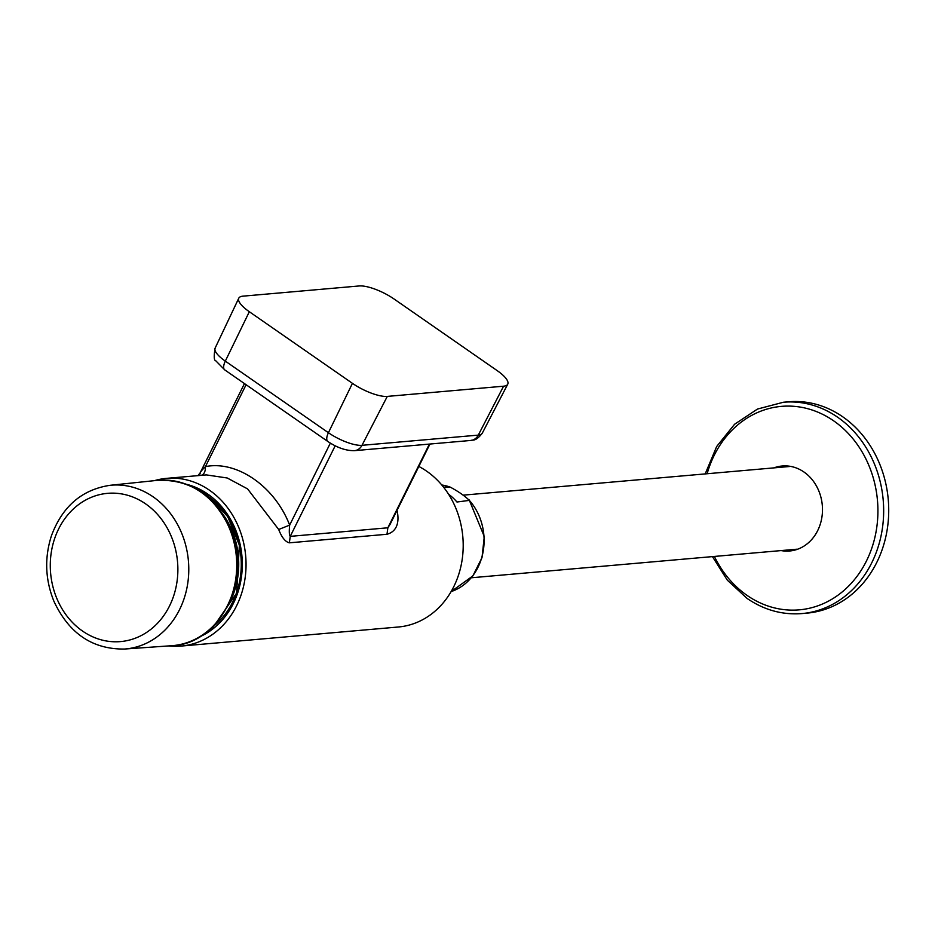 <?xml version="1.0" encoding="UTF-8"?>
<svg xmlns="http://www.w3.org/2000/svg" width="935" height="935" viewBox="0 0 935 935"><rect width="100%" height="100%" fill="white"/><g stroke="black" fill="none" stroke-linecap="round" stroke-linejoin="round"><path stroke-width="1.4" d="M782.092 550.505A42.659 36.523 -95 0 0 790.11 550.949M782.653 465.969A42.659 36.523 -95 0 0 774.835 467.804M781.134 550.586A42.659 36.523 -95 0 0 789.631 550.995A42.659 36.523 -95 0 0 822.297 505.309A42.659 36.523 -95 0 0 782.174 466.004A42.659 36.523 -95 0 0 773.876 467.886M783.425 402.237A106.076 90.824 -95 0 1 883.189 499.968A106.076 90.824 -95 0 1 801.973 613.57L807.045 613.126A106.076 90.824 -95 0 0 888.25 499.524A106.076 90.824 -95 0 0 788.497 401.793L783.425 402.237L757.49 409.051L734.583 424.256L716.666 446.521L705.189 473.916M418.822 466.46A84.173 72.077 85 0 1 462.428 557.692A84.173 72.077 85 0 1 398.38 626.999L181.238 646.062A84.173 72.077 85 0 1 168.896 645.898M154.404 480.66A84.173 72.077 85 0 1 166.523 478.358A84.173 72.077 85 0 1 209.58 490.291A84.173 72.077 85 0 1 244.502 581.769A84.173 72.077 85 0 1 181.238 646.062M396.978 510.463L397.235 511.211C400.916 530.309 389.673 533.499 386.996 534.259L387.85 527.796L390.082 524.36M386.996 534.259L289.371 542.826C285.315 541.856 281.751 537.403 278.688 529.49L247.576 488.9L227.228 477.995L206.378 474.91L166.523 478.358M200.102 472.946L244.456 383.584M200.183 473.823C199.529 473.04 201.27 470.644 205.431 466.623C236.952 460.254 274.808 486.434 289.651 525.119C289.044 531.606 289.231 535.358 290.236 536.363L387.85 527.796L429.399 444.09M330.359 443.132L289.651 525.119L278.688 529.49M246.092 384.717L205.431 466.623C205.501 471.731 203.982 474.676 200.885 475.447M397.235 511.211L396.65 511.118M443.786 487.462L450.273 487.147A54.557 46.715 85 0 0 441.776 484.996L450.273 487.147C458.337 491.448 464.695 495.866 469.347 500.389L469.16 499.886M451.126 591.586A54.557 46.715 85 0 0 469.347 500.389L456.958 502.013A54.779 46.902 -95 0 0 448.519 494.171M387.289 396.405A27.676 8.298 -153.6 0 1 352.437 383.338L249.329 311.729A27.676 8.298 -153.6 0 1 238.764 298.218A27.676 8.298 -153.6 0 1 242.948 296.161L359.227 285.958A27.676 8.298 -153.6 0 1 394.091 299.025L497.198 370.634A27.676 8.298 -153.6 0 1 507.717 384.227A27.676 8.298 -153.6 0 1 503.579 386.202L387.289 396.405L361.997 445.317A11.536 9.876 85 0 1 354.505 450.658C346.09 450.822 337.208 447.76 327.858 441.495A11.536 4.85 -55.2 0 1 328.419 432.718L225.312 361.12L249.329 311.729M714.387 556.442A102.125 87.446 -95 0 0 747.03 595.373A102.125 87.446 -95 0 0 869.188 555.004A102.125 87.446 -95 0 0 823.116 414.567A102.125 87.446 -95 0 0 707.129 473.741M186.357 484.26A79.791 68.325 85 0 1 207.722 494.031A79.791 68.325 85 0 1 242.153 569.532A79.791 68.325 85 0 1 199.751 636.793M289.371 542.826L290.236 536.363L335.186 445.796M196.736 489.285A77.944 66.736 85 0 1 207.897 495.527M218.416 508.698A75.641 64.76 85 0 1 227.053 607.142M199.856 491.237A77.476 66.35 85 0 1 240.926 556.325A77.476 66.35 85 0 1 211.824 627.572M171.795 645.699A82.993 71.072 -95 0 0 236.368 556.722A82.993 71.072 -95 0 0 157.29 480.356C190.927 479.047 215.424 495.924 230.793 530.963C251.819 580.67 219.304 644.414 171.795 645.699L124.472 649.042A82.198 70.382 -95 0 0 187.164 586.771A82.198 70.382 -95 0 0 153.165 496.859A82.198 70.382 -95 0 0 110.108 485.3C81.929 489.578 62.376 506.396 51.437 535.767C44.366 557.821 45.196 579.688 53.961 601.369C69.015 633.509 92.518 649.404 124.472 649.042M145.638 503.883A74.403 63.709 85 0 1 146.316 632.598A74.403 63.709 85 0 1 50.28 565.897A74.403 63.709 85 0 1 145.638 503.883M482.273 433.209A26.659 7.994 26.4 0 1 478.288 435.114A11.536 9.876 85 0 1 470.784 440.455C473.005 439.555 475.447 441.904 482.273 433.209L507.717 384.227M327.858 441.495L224.751 369.898A11.536 4.85 -55.2 0 1 225.312 361.12A26.659 7.994 26.4 0 1 215.132 348.1L238.764 298.218M503.579 386.202L478.288 435.114L361.997 445.317A26.659 7.994 26.4 0 1 328.419 432.718L352.437 383.338M801.973 613.57C782.396 615.101 764.082 610.041 747.03 598.388L727.313 580.156L712.447 556.617M205.069 474.992L206.378 474.91M197.986 475.599L200.137 472.853M390.012 524.512L429.948 444.043M209.452 629.734L213.402 626.812L236.613 593.117L239.372 545.14L227.743 516.623L207.628 495.468L197.145 489.531M469.206 499.956L484.283 536.55L482.004 557.646L472.853 575.925L451.126 591.598M789.83 466.483L463.047 495.164M797.087 549.184L471.357 577.772M110.108 485.3L157.29 480.356M224.751 369.898L215.798 360.793C213.975 360.536 213.753 356.305 215.132 348.1M470.784 440.455L354.505 450.658"/></g></svg>
